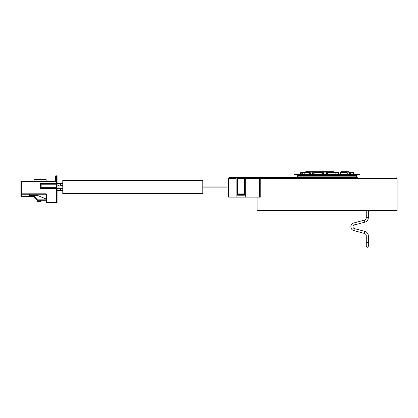 <?xml version="1.0" encoding="UTF-8"?>
<svg xmlns="http://www.w3.org/2000/svg" width="418" height="418" viewBox="0 0 418 418"><rect width="100%" height="100%" fill="white"/><g stroke="black" fill="none" stroke-linecap="round" stroke-linejoin="round"><path stroke-width="0.63" d="M308.735 171.714L309.121 172.132M308.014 172.681L308.447 171.714L312.789 171.714M315.71 172.681L315.742 172.143L313.192 172.132L312.925 171.714L308.447 171.714M313.192 172.132L313.322 174.343M312.742 171.714L312.544 174.343M314.592 174.865L317.142 174.865L317.142 174.343L294.262 174.343L294.262 174.865L314.592 174.865L314.592 174.343M359.773 174.343L359.903 174.865L354.02 174.865L354.02 174.343L359.773 174.343L359.773 174.865M317.142 174.343L354.02 174.343M317.142 174.865L354.02 174.865M327.085 175.085L298.091 175.085L297.653 175.523L356.512 175.523L356.073 175.085L327.085 175.085M257.065 197.139L257.065 210.489L397.1 210.489L397.1 178.585L245.69 178.585L245.69 197.139L236.149 197.139L236.149 177.713L354.542 177.713M236.149 177.713L229.498 177.713A0.878 0.878 0 0 0 228.62 178.585A0.878 0.878 0 0 1 229.498 177.713M299.622 177.713L261.584 177.713A0.878 0.831 -90 0 0 260.754 178.585L260.754 197.139L245.69 197.139M327.085 177.713L357.385 177.713L356.512 176.835L356.512 175.523M237.461 194.339L244.373 194.339L244.373 195.216L237.461 195.216L237.461 177.713M244.373 194.339L244.373 193.064L237.461 193.064M244.373 193.064L244.373 178.585L237.461 178.585M244.373 178.585L244.373 177.713M245.69 178.585L245.69 177.713M236.149 197.139L228.62 197.139L228.62 178.585L230.02 178.585L230.02 177.713M368.347 235.93L366.272 235.93L366.272 246.286L366.272 242.367L368.347 242.367L368.347 246.286L368.347 235.93A4.702 4.702 0 0 0 364.862 231.389L354.323 228.562A1.86 1.86 0 0 1 354.323 224.973L364.862 222.146A4.702 4.702 0 0 0 368.347 217.6L368.347 210.489M366.272 235.93A2.628 2.628 0 0 0 364.324 233.396L353.785 230.569A3.94 3.94 0 0 1 353.785 222.961L364.324 220.14A2.628 2.628 0 0 0 366.272 217.6L366.272 210.489M353.785 222.961L354.323 224.973L364.862 222.146L364.324 220.14M297.653 175.523L297.653 176.835L356.512 176.835M300.699 172.681A0.308 0.308 0 0 0 300.396 172.984L300.396 172.984A0.308 0.308 90 0 1 300.699 172.681L301.179 172.681M304.497 172.681A0.308 0.261 90 0 0 304.231 172.984L309.926 172.984L309.728 172.681L310.099 172.681L304.497 172.681A0.308 0.308 0 0 0 304.189 172.984L302.898 172.984A0.308 0.308 0 0 0 302.595 172.681A0.308 0.287 -90 0 1 302.883 172.984L302.648 174.343M302.595 172.681L302.648 172.984L301.822 172.984L301.822 174.343M304.435 172.681A0.308 0.266 90 0 1 304.461 172.681A0.308 0.308 0 0 0 304.435 172.681L302.115 172.681L302.167 174.343M301.65 172.681L301.19 172.681M326.954 172.984L326.954 174.343L326.949 172.984A0.308 0.308 0 0 0 326.719 172.686A0.308 0.303 -90 0 1 326.949 172.984L326.735 172.984M338.758 174.343L338.758 172.984A0.308 0.308 0 0 0 338.449 172.681L335.617 172.681L338.449 172.681A0.308 0.287 90 0 1 338.737 172.984L338.737 174.343M327.519 172.681A0.308 0.308 0 0 0 327.21 172.984L327.21 172.984A0.308 0.303 90 0 1 327.519 172.681L335.617 172.681A0.308 0.303 -90 0 1 335.92 172.984L338.152 172.984L338.287 172.681A0.308 0.287 90 0 1 338.575 172.984L338.152 172.984L338.152 174.343M310.407 174.343L310.407 172.984A0.308 0.308 0 0 0 310.099 172.681L310.407 172.984L310.297 174.343M310.099 172.681L309.926 174.343M349.626 174.343L349.464 172.984A0.308 0.266 -90 0 1 349.735 172.681L349.626 172.984L350.456 172.984A0.308 0.266 90 0 0 350.19 172.681L352.991 172.681M353.774 172.984L353.774 174.343L353.774 172.984A0.308 0.308 0 0 0 353.466 172.681L353.466 172.681A0.308 0.308 -90 0 1 353.774 172.984L353.518 174.343M350.456 174.343L350.456 172.984L353.283 172.984L353.273 174.343M340.106 174.343L340.106 172.984A0.308 0.308 0 0 1 340.409 172.681L340.722 172.681L340.106 172.984L340.179 174.343M340.179 172.984L340.884 172.984L340.722 172.681L346.961 172.681L347.191 174.343M327.607 174.343L327.607 172.984L327.299 172.984A0.308 0.303 90 0 1 327.602 172.681L327.607 172.984L335.717 172.984L335.617 172.681A0.308 0.308 0 0 1 335.926 172.984L335.717 174.343M314.508 172.681L322.158 172.681A0.308 0.287 90 0 1 322.445 172.984L322.445 174.343M314.195 174.343L314.054 172.984A0.308 0.287 -90 0 1 314.341 172.681L314.195 172.984L321.933 172.984L321.991 172.681A0.308 0.287 90 0 1 322.278 172.984L321.933 172.984L321.933 174.343M346.517 172.681L346.517 172.143L345.905 171.714L348.137 171.714M346.167 171.714L348.455 171.714L348.894 172.143L348.973 174.343M345.905 171.714L345.503 172.681M349.359 174.343L349.302 172.143L348.863 171.714L347.41 171.714M347.703 171.714L348.863 171.714L347.703 171.714M346.13 172.143L345.723 171.714L341.24 171.714L340.942 172.681M345.43 171.714L345.043 172.132L340.973 172.132M345.033 172.681L345.043 172.132M326.798 174.343L326.636 171.714L323.511 171.714L326.61 171.714L326.589 172.132L323.595 172.132L323.511 171.714L323.579 174.343M320.052 171.714L319.848 172.143M320.355 172.132L320.188 171.714M326.677 174.343L326.589 172.132M316.144 172.132L315.94 171.714L310.689 171.714L315.809 171.714M311.295 172.132L310.95 171.714M308.63 172.132L308.259 171.714L305.715 171.714L305.255 172.681M305.715 171.714L306.467 172.132L306.488 172.681M315.742 172.143L316.008 171.714L323.511 171.714L323.49 172.143L315.742 172.143L316.008 171.714L326.61 171.714M316.191 171.714L316.426 172.132M323.595 172.132L323.699 174.343M327.446 172.686L327.529 171.714L334.113 171.714L334.343 172.681M327.529 171.714L334.113 171.714L334.316 172.143L327.472 172.143M349.735 172.681A0.308 0.308 0 0 0 349.427 172.984L349.323 172.984M62.768 186.987L62.768 193.555L202.803 193.555L202.803 180.424L62.768 180.424L62.768 186.987M62.768 190.446L60.579 190.446L60.579 188.696L57.078 188.696L57.078 176.218L57.078 183.35A0.428 0.428 0 0 1 56.649 183.779L56.649 183.35L57.078 183.35L57.078 188.586L41.142 188.586L41.142 188.157L56.649 188.157A0.428 0.428 0 0 1 57.078 188.586A0.428 0.428 0 0 0 56.649 188.157L56.649 187.729L57.078 187.729M60.579 190.446L57.078 190.446L57.078 202.578L57.078 188.586A0.428 0.428 0 0 0 56.649 188.157L56.649 202.578L57.078 202.578A0.428 0.428 0 0 1 56.649 203.007L56.649 202.578L46.57 202.578L46.57 203.007A0.428 0.428 0 0 1 46.142 202.578L46.57 202.578L46.57 194.689A0.862 0.862 0 0 0 45.708 193.827L21.328 193.827L21.328 194.255L20.9 193.827L20.9 181.558A0.428 0.428 0 0 1 21.328 181.13L21.328 181.558L20.9 181.558L20.9 196.408L20.9 193.827L21.328 193.827L21.328 181.558L55.787 181.558L55.359 181.13L21.328 181.13A0.428 0.428 0 0 0 20.9 181.558M41.142 188.586A0.862 0.862 0 0 1 40.285 187.729L40.713 187.729A0.428 0.428 0 0 0 41.142 188.157L41.142 187.729L40.713 187.729L40.713 184.213L40.713 187.729A0.428 0.428 0 0 0 41.142 188.157M40.285 187.729L40.285 184.213A0.862 0.862 0 0 1 41.142 183.35L56.649 183.35L56.649 178.371L55.787 178.371L55.787 181.558M55.359 178.549L55.787 178.371L55.787 175.79L55.359 176.218L55.359 181.13L55.359 178.549M20.9 196.408A0.428 0.428 0 0 0 21.328 196.841A0.428 0.428 0 0 1 20.9 196.408L21.328 196.408L21.328 196.841L33.994 196.841L21.328 196.841M29.516 194.255L29.516 195.634L37.96 195.634L46.142 198.973L46.142 194.689A0.428 0.428 0 0 0 45.708 194.255L21.328 194.255A0.428 0.428 0 0 1 20.9 193.827L21.328 194.255L20.9 193.827A0.428 0.428 0 0 0 20.905 193.884L20.9 193.827A0.428 0.428 0 0 0 20.905 193.884M46.57 194.689L46.142 194.689L46.142 202.578L46.57 203.007L56.707 203.007L57.078 202.578L56.649 203.007M46.142 200.285L37.265 200.285L37.453 199.856L37.265 200.285L33.994 196.841L37.265 200.285L46.142 200.285L46.142 202.578L46.57 203.007L46.142 202.578A0.428 0.428 0 0 0 46.147 202.646L46.152 202.673A0.428 0.428 0 0 0 46.158 202.693M46.455 202.991A0.428 0.428 0 0 0 46.513 203.007L46.142 202.578M57.078 176.218L56.649 175.79L55.787 175.79M56.649 175.79L56.649 178.371L57.078 178.549M56.649 183.779L41.142 183.779L56.649 183.779A0.428 0.428 0 0 0 57.078 183.35A0.428 0.428 0 0 1 56.649 183.779L56.649 187.729L41.142 187.729L41.142 184.213L40.285 184.213M41.142 183.35L41.142 184.213L57.078 184.213M41.142 183.779A0.428 0.428 0 0 0 40.713 184.213A0.428 0.428 0 0 1 41.142 183.779M46.142 181.13L46.142 179.406L34.077 179.406L34.077 181.13M33.994 196.841L34.177 196.408L37.453 199.856L46.142 199.856M37.265 200.285L37.265 201.319L40.713 201.319L40.713 200.285M312.502 172.143L306.467 172.132M259.51 197.139L259.51 177.713M230.02 197.139L230.02 178.585L236.149 178.585M364.862 231.389L364.324 233.396M354.323 228.562L353.785 230.569M368.347 217.6L366.272 217.6M300.396 172.984L300.396 174.343L300.396 172.984L301.822 172.984A0.308 0.287 90 0 1 302.115 172.681M338.737 172.984L338.575 174.343M309.728 172.681L309.524 174.343M304.231 172.984L304.231 174.343M353.466 172.681L353.283 172.984A0.308 0.308 0 0 0 352.975 172.681A0.308 0.308 90 0 0 352.98 172.681A0.308 0.303 90 0 1 353.273 172.984M349.464 172.984L349.464 174.343M350.19 172.681L350.085 174.343M340.722 172.681L340.487 174.343M340.884 174.343L340.884 172.984L347.191 172.984L346.961 172.681A0.308 0.308 0 0 1 347.264 172.984L347.264 174.343M327.216 172.984L327.299 174.343M322.278 174.343L322.445 172.984M314.054 172.984L314.054 174.343M348.894 172.143L346.517 172.143M21.328 194.255L21.328 196.408L34.177 196.408M45.708 194.255L45.708 193.827M225.903 187.865L204.992 187.865L204.992 186.114L228.62 186.114M57.078 183.533L60.579 183.533L60.579 185.284L62.768 185.284M297.653 176.835L296.78 177.713M397.1 178.585L396.222 177.713M366.272 246.286C366.962 247.623 367.657 247.623 368.347 246.286M314.853 177.713L314.853 176.835M316.865 177.713L316.865 176.835M304.189 172.984L304.189 174.343M349.427 172.984L349.427 174.343M353.283 172.984L353.283 174.343M322.461 174.343L322.461 172.984A0.308 0.308 0 0 0 322.158 172.681M314.341 172.681A0.308 0.308 0 0 0 314.033 172.984L314.033 174.343M57.266 183.533L59.889 183.533M59.189 183.533L58.415 183.533M58.415 185.284L59.189 185.284M60.579 183.533L62.768 183.533M58.415 190.446L59.126 190.446M62.768 188.696L59.889 188.696M59.126 188.696L58.415 188.696M57.078 188.696L58.52 188.696M57.078 190.446L58.52 190.446M57.266 188.696L58.557 188.696M57.266 190.446L58.557 190.446M204.992 187.865L202.803 187.865M206.304 186.114L202.803 186.114M212.448 186.114L216.623 186.114M212.448 187.865L216.623 187.865M209.653 186.114L212.558 186.114M213.107 186.114L219.758 186.114M209.653 187.865L211.398 187.865M213.107 187.865L218.823 187.865M227.841 187.865L228.62 187.865M225.636 187.865L226.807 187.865M225.636 186.114L226.807 186.114M208.619 186.114L210.102 186.114M224.325 186.114L225.354 186.114M208.619 187.865L210.102 187.865M220.124 187.865L221.712 187.865M224.325 187.865L225.354 187.865M227.267 186.114L227.841 186.114M216.482 187.865L218.259 187.865"/></g></svg>
